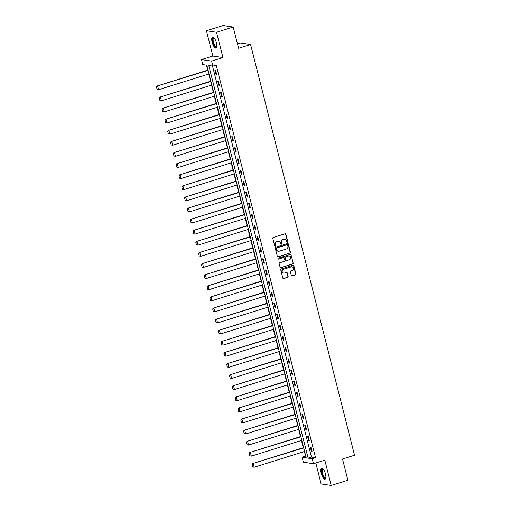 <?xml version="1.0" encoding="UTF-8"?>
<svg xmlns="http://www.w3.org/2000/svg" width="511" height="511" viewBox="0 0 511 511"><rect width="100%" height="100%" fill="white"/><g stroke="black" fill="none" stroke-linecap="round" stroke-linejoin="round"><path stroke-width="0.77" d="M287.418 242.335A0.511 0.473 98.5 0 0 287.757 241.703L285.873 234.281A0.728 0.677 98.5 0 0 285.042 233.783L273.257 237.474A0.728 0.677 98.5 0 0 272.778 238.382L274.656 245.804A0.511 0.473 98.5 0 0 275.237 246.149A0.511 0.473 98.5 0 0 275.57 245.516L275.327 244.558A2.331 2.165 98.5 0 1 276.86 241.665L277.843 241.358A2.331 2.165 98.5 0 1 280.501 242.936L280.743 243.894A0.511 0.473 98.5 0 0 281.331 244.245A0.511 0.473 98.5 0 0 281.663 243.613L281.42 242.648A2.331 2.165 98.5 0 1 282.947 239.755L283.931 239.448A2.331 2.165 98.5 0 1 286.594 241.026L286.837 241.99A0.511 0.473 98.5 0 0 287.418 242.335M287.086 242.31A0.511 0.473 98.5 0 0 287.482 241.658L285.604 234.236A0.728 0.677 98.5 0 0 285.189 233.757M274.905 246.123A0.511 0.473 98.5 0 0 275.301 245.478L275.327 244.558M280.999 244.213A0.511 0.473 98.5 0 0 281.389 243.568L281.42 242.648M325.488 473.978A5.793 1.961 -107.4 0 0 321.63 468.127A5.793 1.961 -107.4 0 0 321.234 473.339A5.793 1.961 -107.4 0 0 325.092 479.19A5.793 1.961 -107.4 0 0 325.488 473.978M216.409 42.886A5.793 1.961 -107.4 0 0 212.55 37.035A5.793 1.961 -107.4 0 0 212.148 42.247A5.793 1.961 -107.4 0 0 216.012 48.098A5.793 1.961 -107.4 0 0 216.409 42.886M291.308 275.448A0.728 0.677 98.5 0 0 292.139 275.94L295.447 274.905A0.728 0.677 98.5 0 0 295.926 273.998L293.838 265.758A0.728 0.677 98.5 0 0 293.007 265.26L281.222 268.952A0.728 0.677 98.5 0 0 280.743 269.859L282.826 278.105A0.728 0.677 98.5 0 0 283.662 278.597L287.655 277.345A0.728 0.677 98.5 0 0 288.134 276.445L287.239 272.912A0.728 0.677 98.5 0 0 286.409 272.42L284.429 273.04A1.948 1.814 98.5 0 1 282.142 271.315A1.948 1.814 98.5 0 1 283.484 269.303L291.244 266.87A1.948 1.814 98.5 0 1 293.525 268.594A1.948 1.814 98.5 0 1 292.19 270.606L290.893 271.015A0.728 0.677 98.5 0 0 290.414 271.916L291.308 275.448M312.202 458.75L313.467 463.733L303.368 462.212L302.11 457.23L306.204 457.85L206.846 65.191L202.752 64.578L201.494 59.595L211.586 61.116L212.851 66.098L208.756 65.478L308.114 458.131L312.202 458.75L315.543 457.703L216.185 65.05L212.851 66.098M233.214 27.064L216.536 32.289L206.438 30.775L223.122 25.55L233.214 27.064L238.586 48.277L250.594 44.521L354.525 455.25L342.517 459.012L347.882 480.225L331.205 485.45L324.811 460.181L313.467 463.733M206.438 30.775L212.832 56.044L222.93 57.558L216.536 32.289M222.93 57.558L211.586 61.116M289.948 253.175A0.728 0.677 98.5 0 0 290.427 252.268L288.345 244.028A0.728 0.677 98.5 0 0 287.508 243.53L275.723 247.222A0.728 0.677 98.5 0 0 275.244 248.129L277.332 256.375A0.728 0.677 98.5 0 0 278.163 256.867L289.68 253.137A0.728 0.677 98.5 0 0 290.152 252.23L288.07 243.983A0.728 0.677 98.5 0 0 287.655 243.504M291.091 254.893L293.18 263.133A0.728 0.677 98.5 0 1 292.701 264.04L280.909 267.732A0.728 0.677 98.5 0 1 280.079 267.24L279.185 263.708A0.728 0.677 98.5 0 1 279.664 262.807L284.448 261.306A0.728 0.677 98.5 0 0 284.921 260.406L284.333 258.061A0.728 0.677 98.5 0 0 283.496 257.57L278.521 259.128A0.511 0.473 98.5 0 1 277.927 258.675A0.511 0.473 98.5 0 1 278.271 258.151L290.261 254.395A0.728 0.677 98.5 0 1 291.091 254.893L293.18 263.133M315.811 462.998L321.106 483.936L331.205 485.45M250.594 44.521L240.496 43.001L237.487 43.946M212.499 66.04L311.448 457.09L315.543 457.703M214.895 70.064L215.974 74.331L216.658 74.434L215.572 70.167L214.895 70.064M217.705 81.166L218.785 85.439L219.468 85.541L218.382 81.268L217.705 81.166M220.516 92.274L221.595 96.541L222.279 96.643L221.193 92.376L220.516 92.274M223.32 103.375L224.406 107.649L225.083 107.751L224.003 103.478L223.32 103.375M226.13 114.483L227.216 118.75L227.893 118.852L226.814 114.585L226.13 114.483M228.941 125.585L230.02 129.858L230.704 129.96L229.624 125.687L228.941 125.585M231.751 136.692L232.831 140.959L233.514 141.062L232.435 136.795L231.751 136.692M234.562 147.794L235.641 152.067L236.325 152.169L235.245 147.896L234.562 147.794M237.372 158.902L238.452 163.169L239.135 163.271L238.056 159.004L237.372 158.902M240.183 170.003L241.262 174.277L241.946 174.379L240.866 170.106L240.183 170.003M242.993 181.111L244.073 185.378L244.756 185.48L243.677 181.213L242.993 181.111M245.804 192.213L246.883 196.486L247.567 196.588L246.487 192.315L245.804 192.213M248.614 203.321L249.694 207.587L250.377 207.69L249.291 203.423L248.614 203.321M251.425 214.422L252.504 218.695L253.188 218.797L252.102 214.524L251.425 214.422M254.229 225.53L255.315 229.797L255.992 229.899L254.912 225.632L254.229 225.53M257.039 236.631L258.125 240.905L258.802 241.007L257.723 236.734L257.039 236.631M259.85 247.739L260.929 252.006L261.613 252.108L260.533 247.841L259.85 247.739M262.66 258.841L263.74 263.114L264.423 263.216L263.344 258.943L262.66 258.841M265.471 269.949L266.55 274.215L267.234 274.318L266.154 270.051L265.471 269.949M268.281 281.05L269.361 285.323L270.044 285.425L268.965 281.152L268.281 281.05M271.092 292.158L272.171 296.425L272.855 296.533L271.775 292.26L271.092 292.158M273.902 303.259L274.982 307.533L275.665 307.635L274.586 303.362L273.902 303.259M276.713 314.367L277.792 318.634L278.476 318.743L277.396 314.469L276.713 314.367M279.523 325.469L280.603 329.742L281.286 329.844L280.2 325.571L279.523 325.469M282.334 336.577L283.413 340.85L284.097 340.952L283.011 336.679L282.334 336.577M285.138 347.678L286.224 351.951L286.901 352.053L285.821 347.78L285.138 347.678M287.949 358.786L289.034 363.059L289.711 363.161L288.632 358.888L287.949 358.786M290.759 369.887L291.845 374.161L292.522 374.263L291.442 369.99L290.759 369.887M293.57 380.995L294.649 385.268L295.332 385.371L294.253 381.097L293.57 380.995M296.38 392.097L297.459 396.37L298.143 396.472L297.063 392.199L296.38 392.097M299.19 403.205L300.27 407.478L300.953 407.58L299.874 403.307L299.19 403.205M302.001 414.306L303.08 418.579L303.764 418.681L302.684 414.408L302.001 414.306M304.812 425.414L305.891 429.687L306.574 429.789L305.495 425.516L304.812 425.414M307.622 436.515L308.701 440.789L309.385 440.891L308.305 436.624L307.622 436.515M310.433 447.623L311.512 451.896L312.195 451.999L311.11 447.725L310.433 447.623M206.495 65.14L207.76 70.148M208.737 73.999L210.57 81.255M211.548 85.107L213.381 92.357M214.358 96.209L216.191 103.465M217.169 107.316L219.002 114.566M219.979 118.418L221.812 125.674M222.79 129.526L224.623 136.776M225.594 140.627L227.433 147.883M228.404 151.735L230.244 158.985M231.215 162.843L233.054 170.093M234.025 173.944L235.858 181.194M236.836 185.052L238.669 192.302M239.646 196.154L241.479 203.404M242.457 207.262L244.29 214.511M245.267 218.363L247.1 225.619M248.078 229.471L249.911 236.721M250.888 240.572L252.721 247.829M253.699 251.68L255.532 258.93M256.503 262.782L258.342 270.038M259.313 273.89L261.153 281.139M262.124 284.991L263.963 292.247M264.934 296.099L266.774 303.349M267.745 307.2L269.578 314.457M270.555 318.308L272.389 325.558M273.366 329.41L275.199 336.666M276.176 340.518L278.01 347.767M278.987 351.619L280.82 358.875M281.797 362.727L283.631 369.977M284.608 373.828L286.441 381.085M287.412 384.936L289.252 392.186M290.222 396.038L292.062 403.294M293.033 407.146L294.873 414.395M295.843 418.247L297.683 425.503M298.654 429.355L300.487 436.605M301.464 440.456L303.298 447.713M304.275 451.564L305.795 456.24M305.444 456.189L302.11 457.23M212.832 56.044L201.494 59.595M311.448 457.09L308.114 458.131M215.974 74.331L216.581 74.14M218.785 85.439L219.391 85.248M221.595 96.541L222.202 96.349M224.406 107.649L225.012 107.457M227.216 118.75L227.823 118.558M230.02 129.858L230.633 129.666M232.831 140.959L233.444 140.768M235.641 152.067L236.248 151.876M238.452 163.169L239.059 162.977M241.262 174.277L241.869 174.085M244.073 185.378L244.68 185.193M246.883 196.486L247.49 196.294M249.694 207.587L250.301 207.402M252.504 218.695L253.111 218.504M255.315 229.797L255.922 229.611M258.125 240.905L258.732 240.713M260.929 252.006L261.543 251.821M263.74 263.114L264.353 262.922M266.55 274.215L267.157 274.03M269.361 285.323L269.968 285.132M272.171 296.425L272.778 296.239M274.982 307.533L275.589 307.341M277.792 318.634L278.399 318.449M280.603 329.742L281.21 329.55M283.413 340.85L284.02 340.658M286.224 351.951L286.831 351.76M289.034 363.059L289.641 362.867M291.845 374.161L292.452 373.969M294.649 385.268L295.262 385.077M297.459 396.37L298.073 396.178M300.27 407.478L300.877 407.286M303.08 418.579L303.687 418.388M305.891 429.687L306.498 429.495M308.701 440.789L309.308 440.597M311.512 451.896L312.119 451.705M284.71 239.359A2.331 2.165 98.5 0 0 283.662 239.41L283.931 239.448M281.146 242.61A2.331 2.165 98.5 0 1 282.679 239.716L283.662 239.41M278.616 241.269A2.331 2.165 98.5 0 0 277.569 241.313L277.843 241.358M275.059 244.514A2.331 2.165 98.5 0 1 276.585 241.626L277.569 241.313M277.741 256.854A0.728 0.677 98.5 0 0 277.888 256.822L289.68 253.137M287.616 245.082A0.511 0.473 98.5 0 0 287.035 244.737L276.687 247.976A0.511 0.473 98.5 0 0 276.355 248.608L276.611 249.624A2.331 2.165 98.5 0 0 279.274 251.201L286.345 248.985A2.331 2.165 98.5 0 0 287.878 246.098L287.616 245.082M287.099 244.724A0.511 0.473 98.5 0 0 286.767 244.692L287.035 244.737M278.227 251.246A2.331 2.165 98.5 0 1 276.336 249.579L276.081 248.57A0.511 0.473 98.5 0 1 276.419 247.937L286.767 244.692M280.494 267.719A0.728 0.677 98.5 0 0 280.641 267.687L292.426 263.995A0.728 0.677 98.5 0 0 292.905 263.095M283.643 257.544A0.728 0.677 98.5 0 0 283.228 257.531L278.521 259.128M289.405 259.754A1.948 1.814 98.5 0 0 289.226 255.954A1.948 1.814 98.5 0 0 288.46 256.017L285.726 256.873A0.728 0.677 98.5 0 0 285.247 257.774L285.841 260.118A0.728 0.677 98.5 0 0 286.671 260.61L289.405 259.754M289.085 255.941A1.948 1.814 98.5 0 0 288.185 255.973L288.46 256.017M286.249 260.597A0.728 0.677 98.5 0 1 285.566 260.073L284.972 257.736A0.728 0.677 98.5 0 1 285.451 256.829L288.185 255.973M290.816 254.848A0.728 0.677 98.5 0 0 290.408 254.369M291.87 266.793A1.948 1.814 98.5 0 0 290.97 266.831L291.244 266.87M283.528 273.072A1.948 1.814 98.5 0 1 283.209 269.259L290.97 266.831M283.241 278.584A0.728 0.677 98.5 0 0 283.388 278.552L287.38 277.307A0.728 0.677 98.5 0 0 287.859 276.4L286.965 272.874A0.728 0.677 98.5 0 0 286.556 272.389M291.724 275.927A0.728 0.677 98.5 0 0 291.87 275.902L295.173 274.861A0.728 0.677 98.5 0 0 295.652 273.96L293.57 265.714A0.728 0.677 98.5 0 0 293.154 265.235M208.073 70.052L157.005 86.046L208.149 70.346M209.05 73.903L158.589 89.706L157.107 89.374L156.475 86.883L157.107 89.374M156.749 86.921L157.688 86.148L158.589 89.706L157.382 89.412M156.475 86.883L157.005 86.046M216.779 46.718A5.014 1.699 72.6 0 1 213.815 44.54A5.014 1.699 72.6 0 1 212.838 38.101A5.014 1.699 72.6 0 1 213.962 37.731M214.077 37.852A4.644 1.571 -107.4 0 0 213.758 37.865A4.644 1.571 -107.4 0 0 213.317 38.312A4.644 1.571 -107.4 0 0 213.917 43.55A4.644 1.571 -107.4 0 0 216.536 46.725A4.644 1.571 -107.4 0 0 216.798 46.552M212.883 37.016A5.755 1.948 -107.4 0 0 212.544 37.463A5.755 1.948 -107.4 0 0 213.17 43.633A5.755 1.948 -107.4 0 0 216.294 47.925M325.858 477.811A5.014 1.699 72.6 0 1 322.051 473.212A5.014 1.699 72.6 0 1 323.048 468.823M323.156 468.945A4.644 1.571 -107.4 0 0 322.843 468.957A4.644 1.571 -107.4 0 0 322.524 473.129A4.644 1.571 -107.4 0 0 325.616 477.817A4.644 1.571 -107.4 0 0 325.884 477.644M321.962 468.108A5.755 1.948 -107.4 0 0 321.783 473.173A5.755 1.948 -107.4 0 0 325.379 479.018M210.883 81.16L159.815 97.147L210.96 81.447M211.861 85.011L161.393 100.814L159.917 100.475L159.285 97.984L159.917 100.475M159.56 98.029L160.492 97.25L161.393 100.814L160.186 100.52M159.285 97.984L159.815 97.147M213.694 92.261L162.626 108.255L213.77 92.555M214.671 96.113L164.203 111.915L162.728 111.583L162.096 109.092L162.728 111.583M162.37 109.13L163.303 108.358L164.203 111.915L162.996 111.622M162.096 109.092L162.626 108.255M216.504 103.369L165.436 119.357L216.581 103.656M217.482 107.221L167.014 123.023L165.538 122.685L164.906 120.194L165.538 122.685M165.181 120.238L166.113 119.459L167.014 123.023L165.807 122.729M164.906 120.194L165.436 119.357M219.315 114.47L168.24 130.465L219.385 114.764M220.286 118.322L169.824 134.125L168.349 133.793L167.717 131.301L168.349 133.793M167.991 131.34L168.924 130.567L169.824 134.125L168.617 133.831M167.717 131.301L168.24 130.465M222.125 125.578L171.051 141.566L222.196 125.866M223.096 129.43L172.635 145.233L171.153 144.894L170.527 142.403L171.153 144.894M170.795 142.448L171.734 141.675L172.635 145.233L171.428 144.939M170.527 142.403L171.051 141.566M224.936 136.68L173.861 152.674L225.006 136.974M225.907 140.531L175.445 156.334L173.964 156.002L173.338 153.511L173.964 156.002M173.606 153.549L174.545 152.776L175.445 156.334L174.238 156.04M173.338 153.511L173.861 152.674M227.746 147.788L176.672 163.775L227.817 148.075M228.717 151.639L178.256 167.442L176.774 167.103L176.148 164.612L176.774 167.103M176.416 164.657L177.355 163.884L178.256 167.442L177.049 167.148M176.148 164.612L176.672 163.775M230.557 158.889L179.482 174.883L230.627 159.183M231.528 162.741L181.066 178.543L179.585 178.211L178.952 175.72L179.585 178.211M179.227 175.758L180.166 174.986L181.066 178.543L179.859 178.25M178.952 175.72L179.482 174.883M233.361 169.997L182.293 185.991L233.438 170.284M234.338 173.849L183.877 189.651L182.395 189.313L181.763 186.822L182.395 189.313M182.037 186.866L182.976 186.093L183.877 189.651L182.67 189.357M181.763 186.822L182.293 185.991M236.171 181.098L185.103 197.093L236.248 181.392M237.149 184.95L186.687 200.753L185.206 200.421L184.573 197.929L185.206 200.421M184.848 197.968L185.787 197.195L186.687 200.753L185.48 200.459M184.573 197.929L185.103 197.093M238.982 192.206L187.914 208.201L239.059 192.5M239.959 196.058L189.498 211.861L188.016 211.528L187.384 209.031L188.016 211.528M187.658 209.076L188.597 208.303L189.498 211.861L188.291 211.567M187.384 209.031L187.914 208.201M241.792 203.308L190.724 219.302L241.869 203.602M242.77 207.159L192.308 222.962L190.827 222.63L190.194 220.139L190.827 222.63M190.469 220.177L191.408 219.404L192.308 222.962L191.101 222.668M190.194 220.139L190.724 219.302M244.603 214.416L193.535 230.41L244.68 214.709M245.58 218.267L195.113 234.07L193.637 233.738L193.005 231.247L193.637 233.738M193.279 231.285L194.212 230.512L195.113 234.07L193.905 233.776M193.005 231.247L193.535 230.41M247.413 225.517L196.345 241.511L247.49 225.811M248.391 229.369L197.923 245.171L196.448 244.839L195.815 242.348L196.448 244.839M196.09 242.386L197.022 241.614L197.923 245.171L196.716 244.878M195.815 242.348L196.345 241.511M250.224 236.625L199.149 252.619L250.301 236.919M251.201 240.477L200.734 256.279L199.258 255.947L198.626 253.456L199.258 255.947M198.9 253.494L199.833 252.721L200.734 256.279L199.526 255.985M198.626 253.456L199.149 252.619M253.034 247.726L201.96 263.721L253.105 248.02M254.005 251.578L203.544 267.381L202.062 267.049L201.436 264.557L202.062 267.049M201.704 264.596L202.643 263.823L203.544 267.381L202.337 267.093M201.436 264.557L201.96 263.721M255.845 258.834L204.77 274.829L255.915 259.128M256.816 262.686L206.355 278.489L204.873 278.156L204.247 275.665L204.873 278.156M204.515 275.704L205.454 274.931L206.355 278.489L205.147 278.195M204.247 275.665L204.77 274.829M258.655 269.936L207.581 285.93L258.726 270.23M259.626 273.787L209.165 289.59L207.683 289.258L207.057 286.767L207.683 289.258M207.325 286.805L208.264 286.032L209.165 289.59L207.958 289.303M207.057 286.767L207.581 285.93M261.466 281.044L210.391 297.038L261.536 281.337M262.437 284.895L211.976 300.698L210.494 300.366L209.861 297.875L210.494 300.366M210.136 297.913L211.075 297.14L211.976 300.698L210.768 300.404M209.861 297.875L210.391 297.038M264.27 292.145L213.202 308.139L264.347 292.439M265.247 295.997L214.786 311.799L213.304 311.467L212.672 308.976L213.304 311.467M212.946 309.021L213.885 308.242L214.786 311.799L213.579 311.512M212.672 308.976L213.202 308.139M267.081 303.253L216.012 319.247L267.157 303.547M268.058 307.105L217.597 322.907L216.115 322.575L215.482 320.084L216.115 322.575M215.757 320.122L216.696 319.349L217.597 322.907L216.389 322.613M215.482 320.084L216.012 319.247M269.891 314.354L218.823 330.349L269.968 314.648M270.868 318.206L220.407 334.009L218.925 333.677L218.293 331.185L218.925 333.677M218.567 331.23L219.506 330.451L220.407 334.009L219.2 333.721M218.293 331.185L218.823 330.349M272.702 325.462L221.633 341.457L272.778 325.756M273.679 329.314L223.218 345.117L221.736 344.784L221.103 342.293L221.736 344.784M221.378 342.332L222.317 341.559L223.218 345.117L222.01 344.823M221.103 342.293L221.633 341.457M275.512 336.564L224.444 352.558L275.589 336.858M276.489 340.415L226.022 356.218L224.546 355.886L223.914 353.395L224.546 355.886M224.188 353.44L225.121 352.66L226.022 356.218L224.814 355.931M223.914 353.395L224.444 352.558M278.323 347.672L227.254 363.666L278.399 347.965M279.3 351.523L228.832 367.326L227.357 366.994L226.724 364.503L227.357 366.994M226.999 364.541L227.932 363.768L228.832 367.326L227.625 367.032M226.724 364.503L227.254 363.666M281.133 358.773L230.059 374.767L281.21 359.067M282.11 362.625L231.643 378.434L230.167 378.095L229.535 375.604L230.167 378.095M229.809 375.649L230.742 374.87L231.643 378.434L230.435 378.14M229.535 375.604L230.059 374.767M283.944 369.881L232.869 385.875L284.014 370.175M284.914 373.733L234.453 389.535L232.971 389.203L232.345 386.712L232.971 389.203M232.62 386.75L233.553 385.977L234.453 389.535L233.246 389.241M232.345 386.712L232.869 385.875M286.754 380.982L235.68 396.977L286.824 381.276M287.725 384.834L237.264 400.643L235.782 400.305L235.156 397.813L235.782 400.305M235.424 397.858L236.363 397.079L237.264 400.643L236.056 400.349M235.156 397.813L235.68 396.977M289.565 392.09L238.49 408.085L289.635 392.384M290.535 395.942L240.074 411.745L238.592 411.412L237.966 408.921L238.592 411.412M238.235 408.96L239.174 408.187L240.074 411.745L238.867 411.451M237.966 408.921L238.49 408.085M292.375 403.192L241.301 419.186L292.445 403.486M293.346 407.05L242.885 422.853L241.403 422.514L240.777 420.023L241.403 422.514M241.045 420.068L241.984 419.288L242.885 422.853L241.677 422.559M240.777 420.023L241.301 419.186M295.186 414.3L244.111 430.294L295.256 414.593M296.156 418.151L245.695 433.954L244.213 433.622L243.581 431.131L244.213 433.622M243.856 431.169L244.795 430.396L245.695 433.954L244.488 433.66M243.581 431.131L244.111 430.294M297.99 425.401L246.922 441.395L298.066 425.695M298.967 429.259L248.506 445.062L247.024 444.723L246.391 442.232L247.024 444.723M246.666 442.277L247.605 441.498L248.506 445.062L247.298 444.768M246.391 442.232L246.922 441.395M300.8 436.509L249.732 452.503L300.877 436.803M301.777 440.361L251.316 456.163L249.834 455.831L249.202 453.34L249.834 455.831M249.477 453.378L250.416 452.605L251.316 456.163L250.109 455.869M249.202 453.34L249.732 452.503M303.611 447.61L252.543 463.605L303.687 447.904M304.588 451.469L254.127 467.271L252.645 466.933L252.012 464.442L252.645 466.933M252.287 464.486L253.226 463.707L254.127 467.271L252.919 466.977M252.012 464.442L252.543 463.605"/></g></svg>
